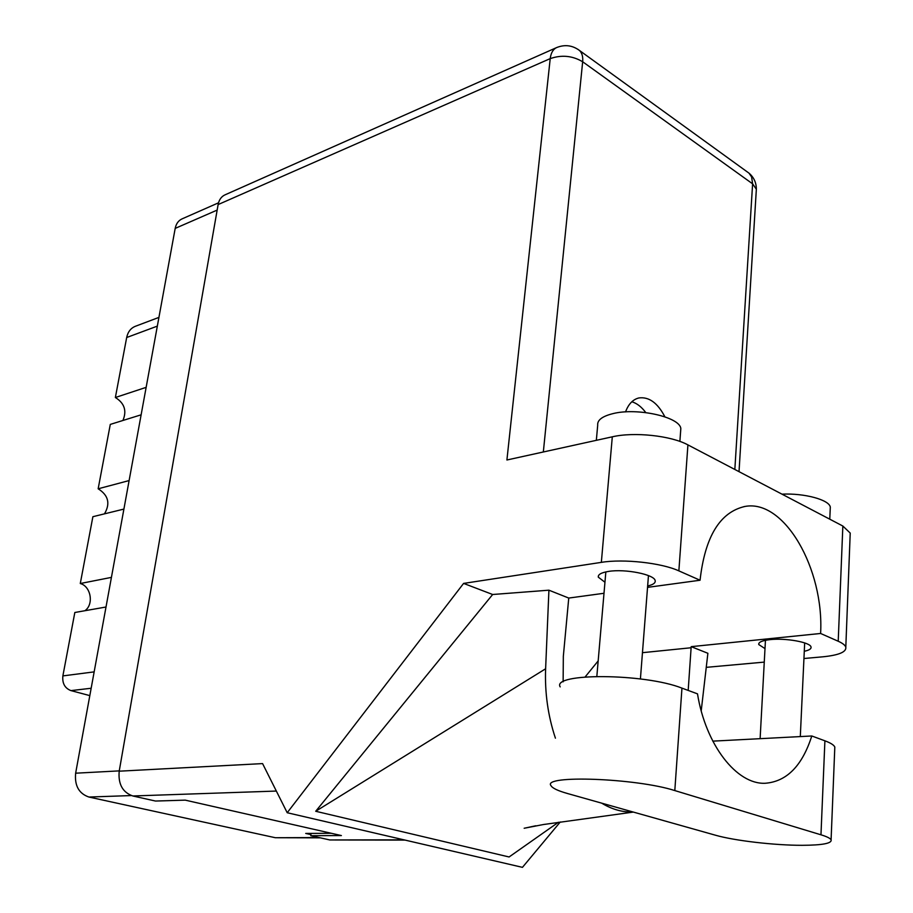 <?xml version="1.0" encoding="UTF-8"?>
<svg xmlns="http://www.w3.org/2000/svg" width="913" height="913" viewBox="0 0 913 913"><rect width="100%" height="100%" fill="white"/><g stroke="black" fill="none" stroke-linecap="round" stroke-linejoin="round"><path stroke-width="1.37" d="M111.432 577.381L80.287 583.521L92.886 516.701L123.906 509.077M129.121 480.569L98.159 488.797L110.29 424.408L141.127 414.81M146.148 387.352L115.369 397.509L126.679 337.513C127.888 331.864 130.799 328.109 135.409 326.272L158.93 317.393M320.326 837.837L275.338 837.723L88.903 797.038C78.895 793.58 74.467 785.625 75.642 773.197L175.193 228.387C176.141 223.719 178.434 220.535 182.086 218.869L218.527 202.812M331.305 833.284L305.718 833.432L310.911 834.596M91.163 688.254L70.952 690.616C64.834 688.231 62.141 683.323 62.871 675.905L74.832 612.497L106.011 607.008M70.952 690.616L89.828 695.615M80.287 583.521C90.992 586.329 94.062 604.543 84.875 610.729M98.159 488.797C108.396 495.211 110.507 503.565 104.481 513.848M115.369 397.509C124.476 403.169 126.998 410.827 122.913 420.482M715.461 835.212C734.451 840.679 774.555 845.358 802.162 845.312C822.465 845.21 832.108 843.372 831.092 839.777C830.157 838.237 826.779 836.57 820.97 834.802L674.81 790.578C636.258 778.104 541.706 774.795 550.996 785.648C552.331 788.147 557.82 790.772 567.475 793.511L715.461 835.212M596.337 440.328L597.707 425.161C597.193 420.151 602.226 416.317 612.783 413.669C637.012 407.358 680.151 416.99 680.824 428.665L680.607 431.529M781.996 494.161C804.342 493.02 829.289 499.81 830.305 507.114L830.214 509.271M804.285 651.277C809.203 650.239 811.452 648.812 811.018 646.975C810.345 642.284 785.579 637.822 770.036 639.625C762.104 640.538 758.349 642.181 758.76 644.555L765.003 648.607M647.648 585.975C653.115 584.742 655.625 582.962 655.18 580.657C654.564 574.517 625.12 568.628 608.583 571.412C601.313 572.588 597.889 574.505 598.312 577.176L604.954 582.243M664.881 416.807C657.645 402.895 648.972 396.607 638.883 397.954C632.914 399.415 628.464 404.071 625.542 411.911M631.853 401.754C636.943 403.318 641.577 406.924 645.776 412.573M712.802 741.139L811.794 735.981L824.907 740.808L820.97 834.802M834.722 749.162L834.813 747.028C833.911 745.008 830.613 742.931 824.907 740.808M612.303 436.813L506.909 459.992L550.219 58.615L218.127 204.569L119.204 771.188L262.579 763.599L287.207 812.73L463.599 583.407L601.347 562.362L612.303 436.813C634.067 431.701 671.055 435.627 687.923 444.893L678.861 570.876C661.457 562.853 623.522 558.688 601.347 562.362M803.942 658.513L822.967 656.801C838.921 655.18 846.534 651.962 845.803 647.169C845.118 645.171 842.596 643.197 838.214 641.246L842.847 526.036L687.923 444.893M842.847 526.036L850.22 533.066L850.117 535.703M706.251 667.346L764.272 662.108M838.214 641.246L820.616 633.474L691.187 646.655L688.185 690.422M701.218 710.805L707.883 653.286L691.187 646.655M563.127 681.828L563.332 656.299L568.753 598.061L548.918 590.186L492.655 594.5L315.704 811.269L509.089 856.976L558.471 822.248M492.655 594.5L463.599 583.407M560.262 821.985L522.453 867.35L287.207 812.73M647.545 587.367L700.054 580.234L678.861 570.876M568.753 598.061L603.995 593.279M218.127 204.569C219.052 199.787 221.345 196.546 224.997 194.857L556.668 47.556C553.084 49.234 550.927 52.92 550.219 58.615C561.666 54.654 572.485 55.704 582.665 61.764L543.338 451.981M405.11 840.097L329.833 839.96L310.762 835.703L341.382 835.566L185.248 800.142L155.484 801.043L132.807 795.976C122.593 792.37 118.062 784.107 119.204 771.188M310.762 835.703L311.071 833.409M820.616 633.474C824.188 568.856 784.313 499.012 745.031 506.441C719.98 512.045 704.996 536.639 700.054 580.234M585.153 676.932L598.163 660.909M548.918 590.186L545.62 668.773C544.719 692.693 547.983 715.826 555.412 738.172M601.656 803.143C612.03 809.42 622.472 812.353 632.983 811.965M315.704 811.269L545.62 668.773M811.794 735.981C802.23 765.847 786.698 781.619 765.197 783.263C736.757 784.655 705.726 745.088 697.498 693.857L681.954 688.128C644.35 673.189 551.406 672.847 560.183 686.896M157.333 326.124L126.679 337.513M275.338 837.723L319.151 837.575M131.335 795.565L88.903 797.038M217.157 210.093L175.193 228.387M75.642 773.197L119.249 770.88M62.871 675.905L94.165 671.877M734.839 469.465L752.609 183.833L582.665 61.764C583.11 56.777 582.072 53.045 579.572 50.546C572.531 45.285 564.896 44.292 556.668 47.556M329.833 839.96L403.945 839.834M276.342 791.057L132.807 795.976M642.455 652.681L691.118 647.751M577.838 49.279L749.014 173.162L751.604 176.939L752.609 183.833L756.352 189.242L756.249 190.897M747.165 171.815L749.014 173.162C753.887 177.35 756.341 182.714 756.352 189.242L739.028 471.656M681.954 688.128L674.81 790.578M680.824 428.665L679.877 441.424M830.305 507.114L829.78 519.189M758.76 644.555L758.817 643.482M598.312 577.176L598.437 575.738M800.302 736.574L804.673 642.912M640.412 678.952L648.458 575.601M596.84 676.362L605.844 571.903M760.118 738.674L765.448 640.298M633.394 812.079L543.463 824.519L524.165 828.251L535.783 825.774M743.912 506.635L745.031 506.441M845.803 647.169L850.22 533.066M834.813 747.028L831.092 839.777"/></g></svg>
